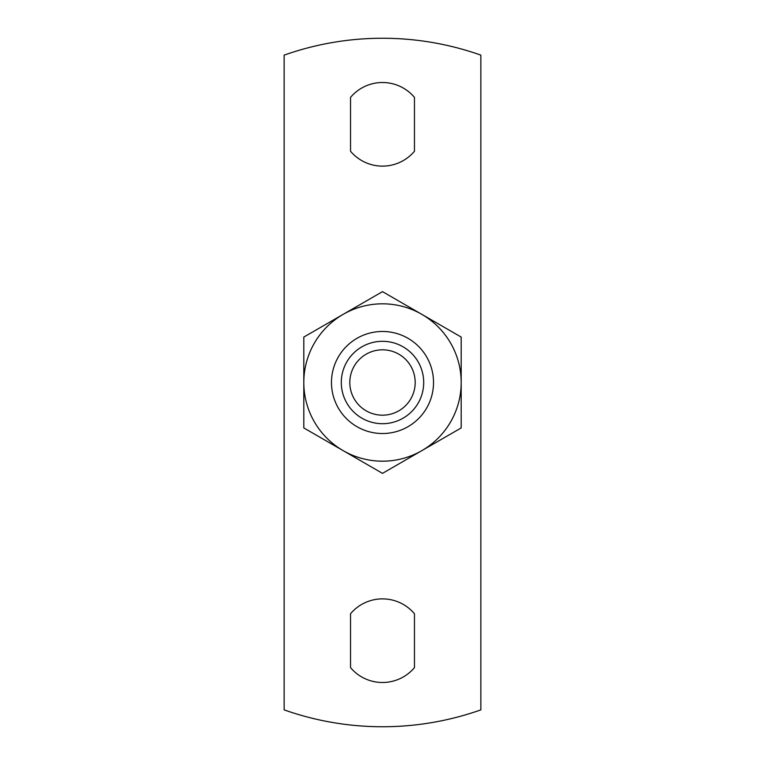 <?xml version="1.0" encoding="UTF-8"?>
<svg xmlns="http://www.w3.org/2000/svg" width="765" height="765" viewBox="0 0 765 765"><rect width="100%" height="100%" fill="white"/><g stroke="black" fill="none" stroke-linecap="round" stroke-linejoin="round"><path stroke-width="1.15" d="M461.19 427.931L421.84 450.642A78.69 78.69 0 0 0 461.19 382.5L461.19 427.931M382.5 473.363L343.16 450.642A78.69 78.69 0 0 0 421.84 450.642L382.5 473.363M303.81 427.931L303.81 382.5A78.69 78.69 0 0 0 343.16 450.642L303.81 427.931M303.81 382.5L303.81 337.069L343.16 314.358A78.69 78.69 0 0 0 303.81 382.5M343.16 314.358L382.5 291.637L421.84 314.358A78.69 78.69 0 0 0 343.16 314.358M421.84 314.358L461.19 337.069L461.19 382.5A78.69 78.69 0 0 0 421.84 314.358M341.305 382.5A41.195 41.195 0 0 1 382.5 341.305A41.195 41.195 0 0 1 423.695 382.5A41.195 41.195 0 0 1 382.5 423.695A41.195 41.195 0 0 1 341.305 382.5M433.526 382.5A51.026 51.026 0 0 0 356.987 338.312A51.026 51.026 0 0 0 356.987 426.688A51.026 51.026 0 0 0 433.526 382.5M349.815 382.5A32.685 32.685 0 0 0 398.842 410.805A32.685 32.685 0 0 0 398.842 354.195A32.685 32.685 0 0 0 349.815 382.5M350.533 97.375A41.798 41.798 0 0 1 414.467 97.375L414.467 151.25A41.798 41.798 0 0 1 350.533 151.25L350.533 97.375M414.467 667.625A41.798 41.798 0 0 1 350.533 667.625L350.533 613.75A41.798 41.798 0 0 1 414.467 613.75L414.467 667.625M284.14 55.128L284.14 709.872A295.07 295.07 0 0 0 480.86 709.872L480.86 55.128A295.07 295.07 0 0 0 284.14 55.128"/></g></svg>
